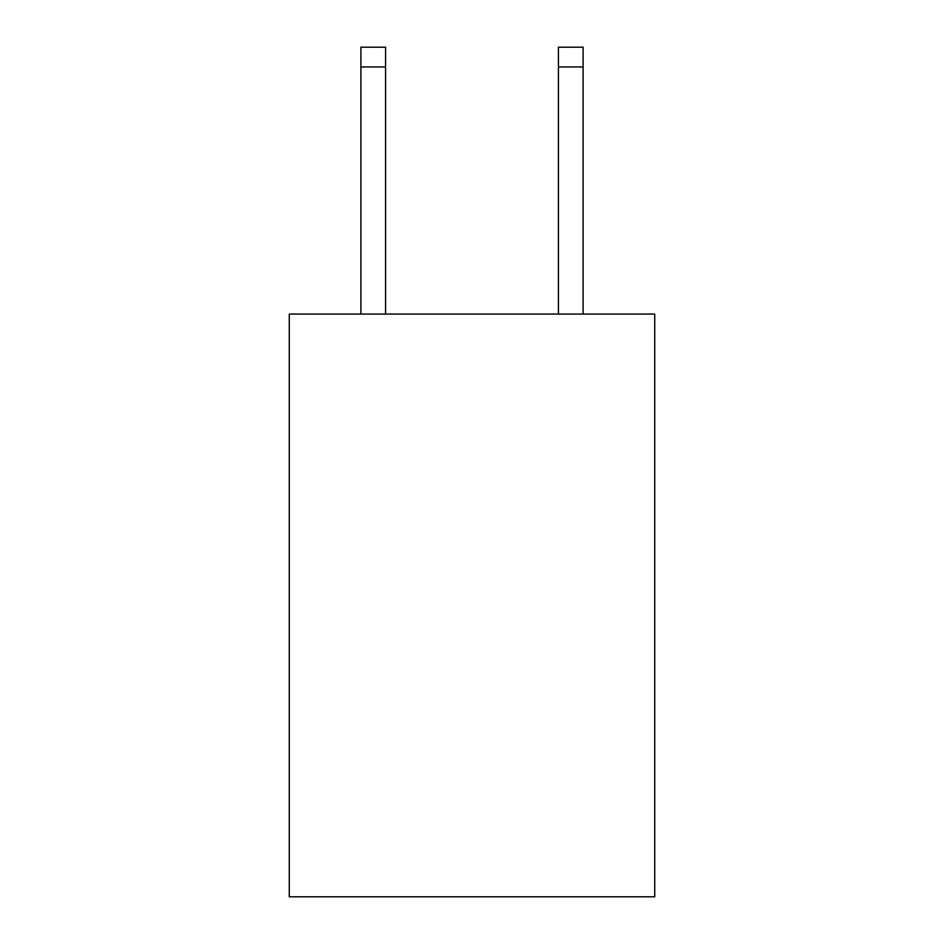 <?xml version="1.0" encoding="UTF-8"?>
<svg xmlns="http://www.w3.org/2000/svg" width="944" height="944" viewBox="0 0 944 944"><rect width="100%" height="100%" fill="white"/><g stroke="black" fill="none" stroke-linecap="round" stroke-linejoin="round"><path stroke-width="1.42" d="M654.723 314.069L654.723 896.8L289.277 896.8L289.277 314.069L654.723 314.069M385.577 314.069L385.577 66.953L360.891 66.953L360.891 47.2L385.577 47.2L385.577 66.953M360.891 314.069L360.891 66.953M583.109 314.069L583.109 47.2L558.423 47.2L558.423 314.069M558.423 66.953L583.109 66.953"/></g></svg>
